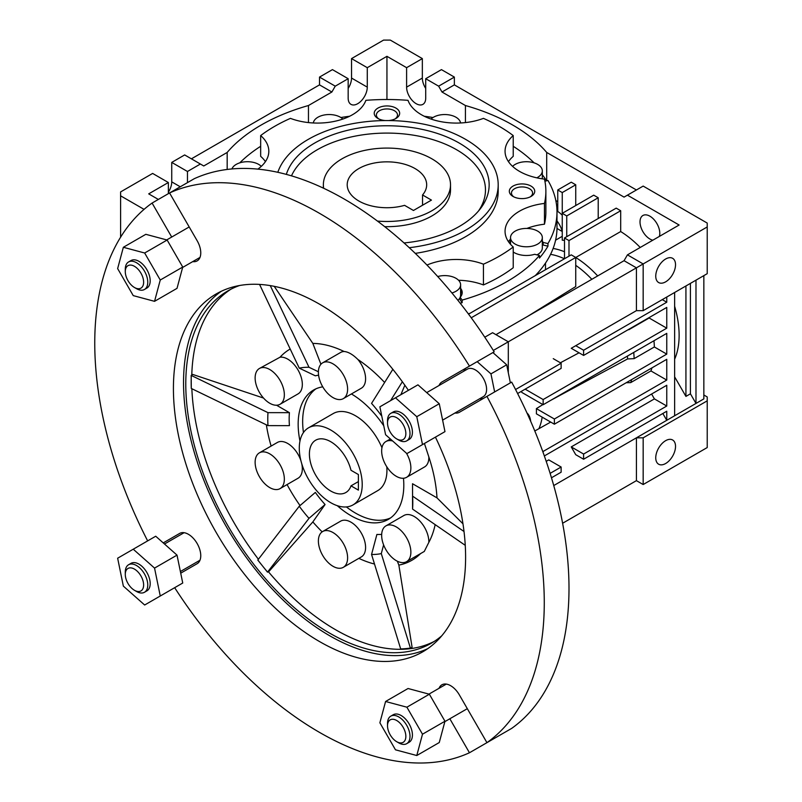 <?xml version="1.0" encoding="UTF-8"?>
<svg xmlns="http://www.w3.org/2000/svg" width="802" height="802" viewBox="0 0 802 802"><rect width="100%" height="100%" fill="white"/><g stroke="black" fill="none" stroke-linecap="round" stroke-linejoin="round"><path stroke-width="1.2" d="M468.548 314.143L571.245 254.856L575.736 257.452L471.235 317.782M571.245 348.289L636.417 310.655L571.245 348.289L583.605 355.426L583.605 350.233L666.763 302.224L666.763 297.031M560.377 362.775L579.054 352.8M527.706 316.329L575.736 286.545L575.736 257.452M556.989 220.931A17.484 10.095 60 0 1 562.222 231.487L562.252 231.467M564.498 240.379A85.824 49.554 60 0 0 562.252 240.179L562.252 192.57L557.751 189.974L557.751 211.497A17.484 10.095 60 0 1 562.252 215.287M542.322 243.788A17.484 10.095 180 0 1 543.144 245.031L543.144 242.435L547.966 243.587L547.966 246.184A170.054 98.175 180 0 1 539.455 258.054L539.455 255.457L534.633 254.304A17.484 10.095 180 0 1 513.22 252.008M509.43 243.026A17.484 10.095 180 0 1 510.533 241.191M542.322 241.191A17.484 10.095 180 0 1 543.144 242.435M547.966 246.184L543.144 245.031M535.265 275.627A170.054 98.175 180 0 0 544.047 265.181A170.054 98.175 180 0 0 556.989 227.608L556.989 212.039A170.054 98.175 180 0 0 547.966 180.48L544.909 181.212M460.158 299.898L460.158 297.301L462.152 300.088L462.152 302.685L460.158 299.898M460.609 290.956A17.484 10.095 180 0 1 462.052 293.863M460.609 288.359A17.484 10.095 180 0 1 462.203 292.57A17.484 10.095 180 0 1 460.158 297.301M458.543 280.259A49.263 28.441 180 0 1 483.436 284.941A158.926 91.759 180 0 0 513.22 267.748L513.22 246.986A49.263 28.441 180 0 1 505.059 231.307A49.263 28.441 180 0 1 544.468 203.437L544.468 224.199A49.263 28.441 180 0 0 526.894 228.44M508.458 241.683A49.263 28.441 180 0 1 510.533 239.026M544.468 224.199A158.926 91.759 180 0 0 545.871 212.039L545.871 191.277A158.926 91.759 180 0 0 544.468 179.117A49.263 28.441 180 0 1 505.059 151.247A49.263 28.441 180 0 1 513.22 135.568L513.22 156.33A49.263 28.441 180 0 0 508.458 161.623M513.22 135.568A158.926 91.759 180 0 0 483.436 118.365A49.263 28.441 180 0 1 408.007 100.33A158.926 91.759 180 0 0 365.872 100.33A49.263 28.441 180 0 1 290.444 118.365A158.926 91.759 180 0 0 260.66 135.568A49.263 28.441 180 0 1 268.82 151.247A49.263 28.441 180 0 1 257.873 169.122M260.66 135.568L260.66 156.33A49.263 28.441 180 0 1 265.422 161.623M426.975 265.051A49.263 28.441 180 0 1 483.436 264.179L483.436 284.941M649.029 317.652A85.824 49.554 60 0 1 649.139 317.993L628.908 329.672A85.824 49.554 -120 0 0 628.798 329.331M628.177 329.692L628.908 329.672M525.17 389.16L543.144 399.546L666.763 328.178L666.763 307.407L583.605 355.426M649.139 317.993L666.763 328.178M542.874 404.579L536.388 408.619L554.382 419.005L666.763 354.123L666.763 333.361L543.144 404.729L543.144 399.546M521.48 391.286A78.526 45.333 60 0 1 521.811 392.419L543.144 404.729M653.951 340.76A85.824 49.554 60 0 1 654.362 346.965L634.131 358.644A85.824 49.554 -120 0 0 633.72 352.439M550.964 400.218L627.585 358.945L634.131 358.644M654.362 346.965L666.763 354.123M536.388 408.619A77.914 44.982 60 0 1 536.388 413.812L554.382 424.198L554.382 419.005M542.623 451.145L543.144 451.446L666.763 380.078L666.763 359.316L554.382 424.198M651.956 367.867A85.824 49.554 60 0 1 650.933 370.935L630.703 382.614A85.824 49.554 -120 0 0 631.725 379.546M626.182 382.744L630.703 382.614M534.794 430.995L550.713 422.073M650.933 370.935L666.763 380.078M651.595 394.033L654.402 398.895L666.763 406.033L666.763 385.271L544.347 455.947M654.402 398.895L571.245 446.904L583.605 454.042L666.763 406.033M571.245 446.904L575.736 454.694L583.605 459.235L583.605 454.042M662.833 413.491L666.763 420.308L666.763 411.225L583.605 459.235M546.212 461.35L548.768 459.887L561.129 467.025L561.129 472.208L551.475 477.781M550.122 473.37L561.129 467.025M690.422 283.367L690.422 393.812L695.986 403.436L553.741 485.561M690.422 393.812L685.931 396.399L674.632 376.84M555.826 200.54L557.751 201.653M277.813 172.3A111.247 64.23 180 0 1 308.279 139.368A111.247 64.23 180 0 1 429.511 125.443A111.247 64.23 180 0 1 498.192 184.781A111.247 64.23 180 0 1 409.271 247.708M286.334 174.385A102.205 59.007 180 0 1 314.665 143.057A102.205 59.007 180 0 1 444.909 136.18A102.205 59.007 180 0 1 480.238 208.881A102.205 59.007 180 0 1 404.058 242.956M556.989 228.46L562.222 231.487M562.252 236.319L555.596 240.169M564.498 258.745L564.498 237.983L616.197 208.139L620.688 210.736L620.688 231.547L575.736 257.502A85.824 49.554 -120 0 1 597.68 275.928M620.688 210.736L568.989 240.58L564.498 237.983M568.989 256.159L568.989 240.58M674.632 306.254A85.824 49.554 60 0 1 674.632 359.186M685.931 285.963L685.931 396.399M530.673 421.271A25.423 14.677 120 0 0 526.954 412.95M431.025 119.057A15.89 9.173 180 0 1 433.481 117.232A15.89 9.173 180 0 1 450.193 115.107A15.89 9.173 180 0 1 460.559 122.967M313.321 122.967A15.89 9.173 180 0 1 317.923 117.232A15.89 9.173 180 0 1 342.855 119.057M231.918 168.941A15.89 9.173 180 0 1 236.209 164.4A15.89 9.173 180 0 1 261.282 166.365M437.722 276.54A15.89 9.173 180 0 1 460.609 284.78A15.89 9.173 180 0 1 451.927 292.961M460.609 284.78L460.609 295.166A15.89 9.173 180 0 1 460.188 297.271M460.158 297.341A15.89 9.173 180 0 1 457.892 300.299M515.195 231.116A15.89 9.173 180 0 1 532.508 229.131A15.89 9.173 180 0 1 542.322 237.603A15.89 9.173 180 0 1 526.433 246.785A15.89 9.173 180 0 1 510.533 237.603A15.89 9.173 180 0 1 515.195 231.116M542.322 237.603L542.322 247.988A15.89 9.173 180 0 1 536.959 254.866M512.598 166.365A15.89 9.173 180 0 1 515.195 164.4A15.89 9.173 180 0 1 532.508 162.415A15.89 9.173 180 0 1 542.322 170.896A15.89 9.173 180 0 1 536.819 177.833M539.054 428.328A77.553 44.782 -120 0 0 542.182 417.15M627.585 358.945A81.563 47.087 -120 0 0 627.445 356.068M591.846 279.296A81.563 47.087 -120 0 0 575.736 265.342M564.438 258.785A81.563 47.087 -120 0 0 550.563 254.354M291.487 175.849A98.536 56.892 180 0 1 317.261 149.753A98.536 56.892 180 0 1 441.14 142.465A98.536 56.892 180 0 1 478.473 211.046M542.322 174.736A170.054 98.175 180 0 1 546.583 180.811M539.455 255.457A170.054 98.175 180 0 1 462.152 300.088M556.989 212.039A170.054 98.175 180 0 1 547.966 243.587M513.22 146.285A170.054 98.175 180 0 1 534.132 162.866M340.89 117.523A170.054 98.175 180 0 1 349.632 116.25M424.248 116.25A170.054 98.175 180 0 1 432.99 117.523M239.748 162.866A170.054 98.175 180 0 1 260.66 146.285M462.152 302.685A170.054 98.175 180 0 1 460.208 303.226M470.122 313.241A170.054 98.175 180 0 1 468.308 313.813M513.22 246.986A158.926 91.759 180 0 1 483.436 264.179M545.871 191.277A158.926 91.759 180 0 1 544.468 203.437M385.341 120.561A12.712 7.338 180 0 1 377.953 118.475A12.712 7.338 180 0 1 377.953 108.09A12.712 7.338 180 0 1 395.927 108.09A12.712 7.338 180 0 1 395.927 118.475A12.712 7.338 180 0 1 388.539 120.561M513.039 186.084A12.712 7.338 180 0 1 531.014 186.084A12.712 7.338 180 0 1 531.014 196.46A12.712 7.338 180 0 1 513.039 196.46A12.712 7.338 180 0 1 513.039 186.084M498.192 184.781L498.192 191.277A111.247 64.23 180 0 1 415.286 253.382M513.871 196.901A10.566 6.095 180 0 1 511.465 193.031A10.566 6.095 180 0 1 514.563 188.721A10.566 6.095 180 0 1 526.072 187.397A10.566 6.095 180 0 1 532.588 193.031A10.566 6.095 180 0 1 530.192 196.901M315.948 388.82A74.696 43.128 -120 0 0 302.655 421.601A74.696 43.128 -120 0 0 303.447 432.549M346.384 506.924A74.696 43.128 -120 0 0 390.504 517.962M353 504.909A44.501 25.694 -120 0 0 353 453.521A44.501 25.694 -120 0 0 308.499 427.837A44.501 25.694 -120 0 0 301.682 463.496A44.501 25.694 -120 0 0 330.755 502.704A44.501 25.694 -120 0 0 353 504.909L377.722 490.634A44.501 25.694 -120 0 0 386.805 466.824M381.952 447.747A44.501 25.694 -120 0 0 333.221 413.561L308.499 427.837M377.441 221.071A63.569 36.702 0 0 0 450.513 184.781L450.513 189.974A63.569 36.702 180 0 1 384.699 226.655M422.343 78.055L422.343 58.596L406.604 67.679L406.604 87.137L422.343 78.055A13.514 7.799 60 0 0 425.712 88.41M465.421 122.586L465.421 105.523L442.002 92.009L438.634 86.165L454.363 77.082L441.441 69.624L425.712 78.706L425.712 98.165A13.514 7.799 60 0 1 422.915 104.35A13.514 7.799 60 0 1 412.499 100.731A13.514 7.799 60 0 1 406.604 87.137M442.002 92.009L454.363 84.872L454.363 77.082M636.417 189.974L454.363 84.872M465.421 105.523A177.994 102.766 180 0 1 546.703 152.45L624.056 197.112L643.164 186.084L707.224 223.066L707.224 226.956L643.164 263.938L627.435 254.856L679.124 225.011L627.435 195.167M652.818 240.199A13.985 8.07 60 0 1 649.911 239.026A13.985 8.07 60 0 1 640.768 226.705A13.985 8.07 60 0 1 642.913 215.497A13.985 8.07 60 0 1 655.003 220.771A13.985 8.07 60 0 1 659.354 236.42M703.845 395.005L707.224 396.95L707.224 447.556L643.164 484.538L636.417 480.649L562.613 523.255M598.212 218.525L598.212 197.763L566.743 215.928L562.252 213.332L593.721 195.167L598.212 197.763M566.743 236.69L566.743 215.928M703.845 275.617L703.845 398.895L695.986 403.436L695.986 280.159M707.224 400.84L643.164 437.822L636.417 437.822L636.417 480.649M707.224 226.956L707.224 273.672L643.164 310.655L636.417 310.655L636.417 267.838L643.164 263.938L643.164 310.655M515.566 389.511L561.129 363.206L561.129 368.399L517.611 393.521M508.308 372.74L508.308 341.802L493.32 350.444M546.703 180.781L546.703 152.45M557.751 189.974L571.245 182.194L575.736 184.781L562.252 192.57M575.736 205.543L575.736 184.781M620.688 231.547A85.824 49.554 60 0 1 640.237 247.467M643.164 437.822L643.164 484.538M665.64 463.516A13.985 8.07 120 0 0 674.773 451.195A13.985 8.07 120 0 0 672.627 439.987A13.985 8.07 120 0 0 658.642 448.057A13.985 8.07 120 0 0 658.642 464.208A13.985 8.07 120 0 0 665.64 463.516M564.498 251.738A85.824 49.554 -120 0 0 553.109 248.46M227.177 169.453L227.177 152.45L203.758 165.974L200.39 164.019L187.468 171.488L187.468 182.625M308.459 122.586L308.459 105.523A177.994 102.766 0 0 0 227.177 152.45M168.36 193.653L168.36 182.515L148.701 193.863L158.345 199.437M386.945 99.518L386.945 56.32L367.276 67.679L367.276 87.137A13.514 7.799 120 0 1 361.381 100.731A13.514 7.799 120 0 1 350.965 104.35A13.514 7.799 120 0 1 348.168 98.165L348.168 78.706L335.246 86.165L331.878 92.009L308.459 105.523M665.64 259.006A13.985 8.07 -60 0 1 672.627 258.314A13.985 8.07 -60 0 1 672.627 274.464A13.985 8.07 -60 0 1 658.642 282.545A13.985 8.07 -60 0 1 656.507 271.337A13.985 8.07 -60 0 1 665.64 259.006M367.276 67.679L351.537 58.596L383.567 40.1L390.313 40.1L422.343 58.596M348.168 88.41A13.514 7.799 120 0 0 351.537 78.055L351.537 58.596M335.246 86.165L319.517 77.082L332.439 69.624L348.168 78.706M319.517 77.082L319.517 84.872L191.397 158.836M168.36 192.219A13.514 7.799 120 0 0 171.738 181.864L171.738 162.405L184.66 154.936L200.39 164.019M120.601 237.181L120.601 191.919L152.631 173.433L168.36 182.515M144.059 209.362L120.601 195.818M425.712 78.706L438.634 86.165M575.736 345.692L583.605 350.233M553.26 358.664L561.129 363.206M674.632 292.489L674.632 415.767M543.144 452.589L543.144 451.446M662.272 299.627L666.763 302.224M484.789 337.211L492.578 332.71L508.308 341.802L636.417 267.838L624.056 260.7L627.435 254.856M187.468 171.488L171.738 162.405M331.878 92.009L319.517 84.872M495.947 334.665L624.056 260.7M386.945 56.32L406.604 67.679M378.785 118.907A10.566 6.095 180 0 1 376.379 115.037A10.566 6.095 180 0 1 379.466 110.726A10.566 6.095 180 0 1 390.985 109.403A10.566 6.095 180 0 1 397.501 115.037A10.566 6.095 180 0 1 395.095 118.907M431.446 200.099L422.544 194.966A39.729 22.937 0 0 0 426.674 184.781A39.729 22.937 0 0 0 386.945 161.844A39.729 22.937 0 0 0 347.206 184.781A39.729 22.937 0 0 0 404.569 205.342L413.461 210.475L431.446 200.099M450.513 184.781A63.569 36.702 0 0 0 386.945 148.079A63.569 36.702 0 0 0 323.366 184.781A63.569 36.702 0 0 0 323.657 188.269M422.544 205.232L422.544 194.966M358.394 490.122L358.394 474.543L351.005 470.283A30.195 17.433 -120 0 0 315.657 440.218A30.195 17.433 -120 0 0 315.657 475.085A30.195 17.433 -120 0 0 345.852 492.518A30.195 17.433 -120 0 0 351.005 485.852L358.394 490.122M358.394 481.591L351.005 485.852M280.068 488.618A20.662 11.93 -120 0 0 280.068 464.759A20.662 11.93 -120 0 0 259.407 452.829A20.662 11.93 -120 0 0 255.136 462.814A20.662 11.93 -120 0 0 269.743 487.596A20.662 11.93 -120 0 0 280.068 488.618L298.053 478.233A20.662 11.93 -120 0 0 301.732 463.676M300.95 460.829A20.662 11.93 -120 0 0 277.392 442.453L259.407 452.829M269.743 403.246A20.662 11.93 -120 0 0 280.068 404.268A20.662 11.93 -120 0 0 281.191 382.514A20.662 11.93 -120 0 0 262.043 367.597A20.662 11.93 -120 0 0 259.407 368.489A20.662 11.93 -120 0 0 256.239 385.04A20.662 11.93 -120 0 0 269.743 403.246M259.407 368.489L280.028 357.211A20.662 11.93 -120 0 1 299.176 372.138A20.662 11.93 -120 0 1 298.053 393.892L280.068 404.268M322.665 362.835L340.649 352.449A20.662 11.93 -120 0 1 344.068 351.497C348.158 351.787 352.76 354.444 357.892 359.476A20.662 11.93 -120 0 1 361.311 388.238L343.326 398.624A20.662 11.93 -120 0 0 344.72 377.431A20.662 11.93 -120 0 0 326.083 361.872A20.662 11.93 -120 0 0 322.665 362.835A20.662 11.93 -120 0 0 319.497 379.386A20.662 11.93 -120 0 0 333 397.591A20.662 11.93 -120 0 0 343.326 398.624M392.669 441A20.662 11.93 -120 0 0 385.932 441.531A20.662 11.93 -120 0 0 382.765 458.082A20.662 11.93 -120 0 0 396.258 476.288A20.662 11.93 -120 0 0 406.584 477.32A20.662 11.93 -120 0 0 406.444 453.21M424.418 443.486L428.839 456.95A20.662 11.93 -120 0 1 424.569 466.934L406.584 477.32M385.932 525.881L403.907 515.496A20.662 11.93 -120 0 1 420.037 521.25A20.662 11.93 -120 0 1 428.839 542.342L424.288 551.445L406.584 561.661A20.662 11.93 -120 0 0 410.865 552.718A20.662 11.93 -120 0 0 402.053 531.636A20.662 11.93 -120 0 0 385.932 525.881A20.662 11.93 -120 0 0 382.765 542.433A20.662 11.93 -120 0 0 396.258 560.638A20.662 11.93 -120 0 0 406.584 561.661M333 566.292A20.662 11.93 -120 0 0 339.908 568.277A20.662 11.93 -120 0 0 343.326 567.315A20.662 11.93 -120 0 0 343.326 543.455A20.662 11.93 -120 0 0 322.665 531.525A20.662 11.93 -120 0 0 319.497 548.087A20.662 11.93 -120 0 0 333 566.292M343.326 567.315L361.311 556.929A20.662 11.93 -120 0 0 361.311 533.079A20.662 11.93 -120 0 0 340.649 521.15L322.665 531.525M398.754 742.883L396.689 741.69L398.754 742.883A15.89 9.173 -120 0 0 406.704 743.675L409.13 742.271A15.89 9.173 -120 0 0 409.13 723.915A15.89 9.173 -120 0 0 393.231 714.742L390.805 716.146A15.89 9.173 -120 0 0 387.516 723.414L387.516 725.81A12.972 7.489 -120 0 0 396.689 741.69A12.972 7.489 -120 0 0 405.852 736.396A12.972 7.489 -120 0 0 396.689 720.507A12.972 7.489 -120 0 0 387.516 725.81M416.779 755.524L422.494 734.211L406.895 707.194L385.582 701.489L379.877 722.792L395.476 749.81L416.779 755.524L439.255 742.542L444.97 721.239L422.494 734.211M444.97 721.239L429.371 694.221L406.895 707.194M429.371 694.221L408.058 688.507L385.582 701.489M406.704 743.675A15.89 9.173 -120 0 0 406.704 725.319A15.89 9.173 -120 0 0 390.805 716.146M510.373 382.845L506.684 364.8L492.899 352.569M494.644 391.927L490.954 373.882L506.684 364.8M490.954 373.882L477.16 361.652L466.614 367.747A17.484 10.095 -120 0 0 463.767 371.226M416.779 416.699L395.476 397.802L379.877 406.815L385.582 434.714L406.895 453.611L422.494 444.599L416.779 416.699L439.255 403.727L417.952 384.83L395.476 397.802M439.255 403.727L444.97 431.626L422.494 444.599M398.754 440.087L396.689 438.894L398.754 440.087A15.89 9.173 -120 0 0 406.704 440.869L409.13 439.466A15.89 9.173 -120 0 0 409.13 421.12A15.89 9.173 -120 0 0 393.231 411.947L390.805 413.341A15.89 9.173 -120 0 0 387.516 420.619L387.516 423.005A12.972 7.489 -120 0 0 396.689 438.894A12.972 7.489 -120 0 0 405.852 433.591A12.972 7.489 -120 0 0 396.689 417.712A12.972 7.489 -120 0 0 387.516 423.005M123.348 247.287L117.643 268.6L133.242 295.617L154.545 301.331L160.26 280.018L144.661 253.001L123.348 247.287L145.824 234.314L167.137 240.029L144.661 253.001M160.26 280.018L182.736 267.046L177.021 288.349L154.545 301.331M182.736 267.046L167.137 240.029M136.52 288.69L134.455 287.497L136.52 288.69A15.89 9.173 -120 0 0 144.47 289.472L146.896 288.068A15.89 9.173 -120 0 0 146.896 269.723A15.89 9.173 -120 0 0 131.007 260.55L128.581 261.943A15.89 9.173 -120 0 0 125.282 269.221L125.282 271.607A12.972 7.489 -120 0 0 134.455 287.497A12.972 7.489 -120 0 0 143.628 282.194A12.972 7.489 -120 0 0 134.455 266.314A12.972 7.489 -120 0 0 125.282 271.607M123.348 586.112L144.661 605.009L160.26 596.006L154.545 568.097L133.242 549.21L117.643 558.212L123.348 586.112M154.545 568.097L177.021 555.124L182.736 583.024L160.26 596.006M177.021 555.124L155.718 536.227L133.242 549.21M136.52 591.485L134.455 590.292L136.52 591.485A15.89 9.173 -120 0 0 144.47 592.277L146.896 590.873A15.89 9.173 -120 0 0 146.896 572.518A15.89 9.173 -120 0 0 131.007 563.345L128.581 564.748A15.89 9.173 -120 0 0 125.282 572.016L125.282 574.412A12.972 7.489 -120 0 0 134.455 590.292A12.972 7.489 -120 0 0 143.628 584.999A12.972 7.489 -120 0 0 134.455 569.109A12.972 7.489 -120 0 0 125.282 574.412M144.47 592.277A15.89 9.173 -120 0 0 144.47 573.921A15.89 9.173 -120 0 0 128.581 564.748M144.47 289.472A15.89 9.173 -120 0 0 144.47 271.126A15.89 9.173 -120 0 0 128.581 261.943M406.704 440.869A15.89 9.173 -120 0 0 406.704 422.524A15.89 9.173 -120 0 0 390.805 413.341M442.614 420.138L483.295 396.649A15.89 9.173 -120 0 0 483.295 378.293A15.89 9.173 -120 0 0 467.406 369.12L426.724 392.609M479.656 398.754A17.484 10.095 -120 0 0 484.037 398.053M439.045 385.501A17.484 10.095 60 0 1 441.882 382.023L494.182 351.827A317.853 183.518 -120 0 0 194.295 178.686L169.563 192.961L197.142 240.71A17.484 10.095 60 0 1 197.142 260.901A17.484 10.095 60 0 1 192.701 261.622M486.944 396.378A317.853 183.518 60 0 1 486.944 742.662L511.666 728.396A317.853 183.518 -120 0 0 511.666 382.103L459.366 412.298A17.484 10.095 60 0 1 454.935 413.02M441.882 382.023L466.614 367.747L441.882 382.023M439.045 688.296A17.484 10.095 60 0 1 441.882 684.818A17.484 10.095 60 0 1 459.366 694.913L486.944 742.662M494.182 738.482L469.461 752.757L449.832 718.762M469.461 752.757A317.853 183.518 60 0 1 174.666 587.686M163.237 542.904L179.658 533.42A17.484 10.095 60 0 1 197.142 543.515A17.484 10.095 60 0 1 197.142 563.696L180.721 573.179M147.648 540.889A317.853 183.518 60 0 1 152.089 203.056L169.563 192.961A317.853 183.518 60 0 1 469.461 366.103M171.708 237.041L152.089 203.056M408.418 390.333A206.605 119.287 -120 0 0 216.209 293.933A206.605 119.287 -120 0 0 184.54 459.486A206.605 119.287 -120 0 0 319.517 641.55A206.605 119.287 -120 0 0 422.814 651.785A206.605 119.287 -120 0 0 435.436 437.13M259.557 284.409L299.266 368.148L315.336 375.807A87.408 50.466 -120 0 1 318.594 375.206M381.672 415.606L381.291 415.506A102.536 59.198 -120 0 0 371.557 403.396L392.85 369.301M404.85 385.201L400.89 394.674M390.574 400.629L402.363 381.752M412.569 496.187A87.408 50.466 -120 0 1 412.529 496.719L412.569 509.09L465.25 545.33M381.672 534.363A87.408 50.466 -120 0 1 376.89 534.453L371.557 554.463L400.729 649.069L410.464 648.196L412.088 647.264L398.855 565.099A121.894 70.376 -120 0 0 420.589 553.581M312.84 521.932L325.071 504.528A87.408 50.466 -120 0 1 315.336 492.428L299.266 506.232L257.783 560.057L267.517 572.157L269.141 571.224L312.84 521.932A121.894 70.376 -120 0 0 322.153 531.856M289.422 412.669L267.988 412.649L191.177 375.406L191.287 388.449L267.988 425.621L289.422 425.641A87.408 50.466 -120 0 1 289.422 412.669L276.55 405.231M191.177 375.406L192.801 374.464L263.537 398.063M318.394 371.757L309.001 367.276L270.264 285.602M320.92 364.258L312.84 343.416L274.214 286.324M221.392 291.226A206.605 119.287 -120 0 0 196.069 458.263A206.605 119.287 -120 0 0 329.622 635.715A206.605 119.287 -120 0 0 427.747 648.648M239.567 285.512A203.427 117.453 -120 0 0 227.918 290.845A203.427 117.453 -120 0 0 196.731 453.852A203.427 117.453 -120 0 0 329.622 633.119A203.427 117.453 -120 0 0 431.336 643.194A203.427 117.453 -120 0 0 441.792 635.765M268.349 571.676A203.427 117.453 -120 0 0 335.537 629.71A203.427 117.453 -120 0 0 434.253 641.41M230.916 289.211A203.427 117.453 -120 0 0 191.778 375.065M191.858 388.729A203.427 117.453 -120 0 0 258.394 559.255M358.855 558.352A121.894 70.376 -120 0 0 374.504 564.027M428.839 542.342A121.894 70.376 -120 0 0 435.165 524.638M428.839 456.95A121.894 70.376 -120 0 1 436.99 497.862L462.975 523.816M384.619 382.484A121.894 70.376 -120 0 0 357.892 359.476M344.068 351.497A121.894 70.376 -120 0 0 312.84 343.416M290.204 349.03A121.894 70.376 -120 0 0 280.028 357.211M266.364 424.839A121.894 70.376 -120 0 0 271.126 446.062M287.066 484.578A121.894 70.376 -120 0 0 300.038 505.571M267.517 572.157L309.001 518.343L325.071 504.528M257.843 559.976A202.154 116.711 -120 0 0 262.645 566.102A202.154 116.711 -120 0 0 267.567 572.077M400.669 648.928A202.154 116.711 -120 0 0 405.591 648.638A202.154 116.711 -120 0 0 410.403 648.056L381.291 553.591L383.607 544.899M309.001 367.276A102.536 59.198 -120 0 0 299.266 368.148M337.281 505.681A74.696 43.128 -120 0 0 350.975 515.686A74.696 43.128 -120 0 0 388.328 519.385A74.696 43.128 -120 0 0 403.476 478.253M383.757 425.792A74.696 43.128 -120 0 0 351.406 393.952M322.755 386.845A74.696 43.128 -120 0 0 313.632 390.003A74.696 43.128 -120 0 0 299.968 441.06M191.287 375.466A202.154 116.711 -120 0 0 191.177 381.892A202.154 116.711 -120 0 0 191.287 388.449M267.988 412.649A102.536 59.198 -120 0 0 267.988 425.621M412.569 509.09A102.536 59.198 -120 0 0 412.789 502.734A102.536 59.198 -120 0 0 412.569 496.117L412.529 483.736L436.99 497.862M464.017 531.505L412.569 496.117M398.855 565.099L397.341 561.22M371.557 554.463A102.536 59.198 -120 0 0 381.291 553.591M299.266 506.232A102.536 59.198 -120 0 0 309.001 518.343M367.276 87.137L351.537 78.055M180.26 186.786L171.738 181.864M557.751 205.021L556.638 205.663M545.5 263.086L545.5 269.723M510.533 237.603L510.533 244.339M542.322 170.896L542.322 178.826M323.366 184.781L323.366 188.129M390.373 438.965L385.932 441.531M444.859 721.64L467.315 708.677M428.97 694.111L446.323 684.096M180.38 571.535L199.989 560.217M164.49 544.007L184.089 532.698M182.625 267.447L199.989 257.422M166.736 239.918L189.192 226.956"/></g></svg>
